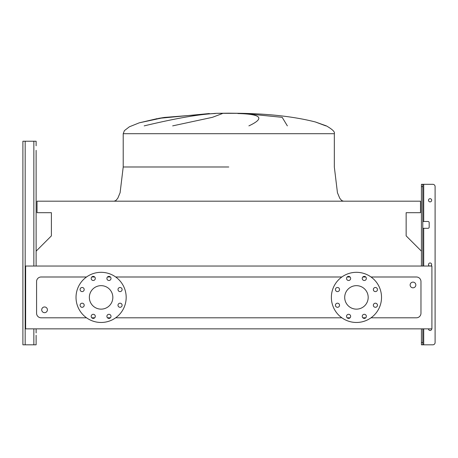 <?xml version="1.0" encoding="UTF-8"?>
<svg xmlns="http://www.w3.org/2000/svg" width="458" height="458" viewBox="0 0 458 458"><rect width="100%" height="100%" fill="white"/><g stroke="black" fill="none" stroke-linecap="round" stroke-linejoin="round"><path stroke-width="0.69" d="M421.423 266.046L421.423 251.15L406.143 235.87L406.143 212.695L420.507 212.695L420.507 201.188L37.035 201.188L37.035 212.695L51.399 212.695L51.399 235.87L36.125 251.15L36.125 266.046L36.125 150.344M36.125 335.245L36.125 344.817L36.125 335.245M22.9 342.538L22.9 141.224L36.125 141.224L36.125 145.787M22.9 143.503L22.9 344.817L36.125 344.817L36.125 337.523M429.49 266.046A1.597 1.597 0 0 1 430.085 262.972A1.597 1.597 0 0 1 430.675 266.046M431.682 328.855A1.597 1.597 0 0 1 430.085 330.453A1.597 1.597 0 0 1 428.488 328.855M431.682 200.272A1.597 1.597 0 0 1 430.085 201.869A1.597 1.597 0 0 1 428.488 200.272A1.597 1.597 0 0 1 430.085 198.68A1.597 1.597 0 0 1 431.682 200.272M422.791 344.817L421.423 344.817L421.423 342.538L422.791 342.538L422.791 344.817L432.821 344.817A2.279 2.279 0 0 0 435.1 342.538L435.1 186.595A2.279 2.279 0 0 0 432.821 184.316L423.702 184.316L432.821 184.316M422.791 221.477L428.03 221.477A1.139 1.139 0 0 1 429.175 222.617L429.175 227.174A1.139 1.139 0 0 1 428.03 228.319L422.791 228.319M421.423 251.15L421.423 184.316L423.702 184.316L423.702 221.477M422.791 342.538L422.791 328.855M422.791 266.046L422.791 186.595L421.423 186.595M421.423 342.538L421.423 328.855M422.791 184.316L422.791 186.595M36.125 332.96L36.125 328.855M325.798 125.876L315.327 121.954C294.82 116.756 270.151 113.882 241.32 113.326L216.222 113.326L241.32 113.326L216.222 113.326L228.771 113.183L216.222 113.326L164.416 117.437L139.289 122.818L129.374 126.797L124.399 130.639L123.213 133.702L334.329 133.702L334.329 166.987L337.443 192.715L339.756 198.257L341.657 200.518L343.448 201.188M209.386 113.532L158.439 118.399M144.178 125.876C176.193 118.244 199.9 114.128 215.306 113.532M222.462 113.532L212.403 117.328L172.66 125.876M41.707 309.82A2.851 2.851 0 0 1 44.558 306.969A2.851 2.851 0 0 1 47.409 309.82A2.851 2.851 0 0 1 44.558 312.671A2.851 2.851 0 0 1 41.707 309.82M415.835 284.973A2.851 2.851 0 0 0 412.984 282.122A2.851 2.851 0 0 0 410.133 284.973A2.851 2.851 0 0 0 412.984 287.819A2.851 2.851 0 0 0 415.835 284.973M80.093 289.542A2.05 2.05 0 0 0 82.142 291.597A2.05 2.05 0 0 0 84.192 289.542A2.05 2.05 0 0 0 82.142 287.492A2.05 2.05 0 0 0 80.093 289.542M80.093 305.246A2.05 2.05 0 0 0 82.142 307.301A2.05 2.05 0 0 0 84.192 305.246A2.05 2.05 0 0 0 82.142 303.196A2.05 2.05 0 0 0 80.093 305.246M91.194 316.352A2.05 2.05 0 0 0 93.249 318.407A2.05 2.05 0 0 0 95.298 316.352A2.05 2.05 0 0 0 93.249 314.303A2.05 2.05 0 0 0 91.194 316.352M106.897 316.352A2.05 2.05 0 0 0 108.952 318.407A2.05 2.05 0 0 0 111.002 316.352A2.05 2.05 0 0 0 108.952 314.303A2.05 2.05 0 0 0 106.897 316.352M118.004 305.246A2.05 2.05 0 0 0 120.059 307.301A2.05 2.05 0 0 0 122.109 305.246A2.05 2.05 0 0 0 120.059 303.196A2.05 2.05 0 0 0 118.004 305.246M118.004 289.542A2.05 2.05 0 0 0 120.059 291.597A2.05 2.05 0 0 0 122.109 289.542A2.05 2.05 0 0 0 120.059 287.492A2.05 2.05 0 0 0 118.004 289.542M106.897 278.441A2.05 2.05 0 0 0 108.952 280.491A2.05 2.05 0 0 0 111.002 278.441A2.05 2.05 0 0 0 108.952 276.386A2.05 2.05 0 0 0 106.897 278.441M91.194 278.441A2.05 2.05 0 0 0 93.249 280.491A2.05 2.05 0 0 0 95.298 278.441A2.05 2.05 0 0 0 93.249 276.386A2.05 2.05 0 0 0 91.194 278.441M76.022 297.397A25.081 25.081 0 0 1 101.098 272.315A25.081 25.081 0 0 1 126.179 297.397A25.081 25.081 0 0 1 101.098 322.472A25.081 25.081 0 0 1 76.022 297.397M112.84 297.397A11.742 11.742 0 0 1 101.098 309.139A11.742 11.742 0 0 1 89.356 297.397A11.742 11.742 0 0 1 101.098 285.655A11.742 11.742 0 0 1 112.84 297.397M373.35 305.246A2.05 2.05 0 0 0 375.4 307.301A2.05 2.05 0 0 0 377.455 305.246A2.05 2.05 0 0 0 375.4 303.196A2.05 2.05 0 0 0 373.35 305.246M373.35 289.542A2.05 2.05 0 0 0 375.4 291.597A2.05 2.05 0 0 0 377.455 289.542A2.05 2.05 0 0 0 375.4 287.492A2.05 2.05 0 0 0 373.35 289.542M362.244 278.441A2.05 2.05 0 0 0 364.299 280.491A2.05 2.05 0 0 0 366.348 278.441A2.05 2.05 0 0 0 364.299 276.386A2.05 2.05 0 0 0 362.244 278.441M346.54 278.441A2.05 2.05 0 0 0 348.59 280.491A2.05 2.05 0 0 0 350.645 278.441A2.05 2.05 0 0 0 348.59 276.386A2.05 2.05 0 0 0 346.54 278.441M335.433 289.542A2.05 2.05 0 0 0 337.489 291.597A2.05 2.05 0 0 0 339.538 289.542A2.05 2.05 0 0 0 337.489 287.492A2.05 2.05 0 0 0 335.433 289.542M335.433 305.246A2.05 2.05 0 0 0 337.489 307.301A2.05 2.05 0 0 0 339.538 305.246A2.05 2.05 0 0 0 337.489 303.196A2.05 2.05 0 0 0 335.433 305.246M346.54 316.352A2.05 2.05 0 0 0 348.59 318.407A2.05 2.05 0 0 0 350.645 316.352A2.05 2.05 0 0 0 348.59 314.303A2.05 2.05 0 0 0 346.54 316.352M362.244 316.352A2.05 2.05 0 0 0 364.299 318.407A2.05 2.05 0 0 0 366.348 316.352A2.05 2.05 0 0 0 364.299 314.303A2.05 2.05 0 0 0 362.244 316.352M356.444 272.315A25.081 25.081 0 0 1 381.525 297.397A25.081 25.081 0 0 1 356.444 322.472A25.081 25.081 0 0 1 331.369 297.397A25.081 25.081 0 0 1 356.444 272.315M356.444 309.139A11.742 11.742 0 0 1 344.702 297.397A11.742 11.742 0 0 1 356.444 285.655A11.742 11.742 0 0 1 368.186 297.397A11.742 11.742 0 0 1 356.444 309.139M371.026 317.8L416.408 317.8A4.557 4.557 0 0 0 420.965 313.243L420.965 281.55A4.557 4.557 0 0 0 416.408 276.993L371.026 276.993M365.753 276.993L362.845 276.993M350.044 276.993L347.141 276.993M341.863 276.993L115.679 276.993M110.407 276.993L107.498 276.993M94.703 276.993L91.795 276.993M86.522 276.993L41.14 276.993A4.557 4.557 0 0 0 36.577 281.55L36.577 313.243A4.557 4.557 0 0 0 41.14 317.8L86.522 317.8M91.795 317.8L94.703 317.8M107.498 317.8L110.407 317.8M115.679 317.8L341.863 317.8M347.141 317.8L350.044 317.8M362.845 317.8L365.753 317.8M326.348 125.876C332.468 129.368 335.13 131.978 334.329 133.702C335.13 131.978 332.468 129.368 326.348 125.876C332.468 129.368 335.13 131.978 334.329 133.702C335.13 131.978 332.468 129.368 326.348 125.876L315.379 121.971M248.889 125.876C265.13 118.244 261.461 114.128 237.874 113.532M244.257 113.532L282.174 117.328L287.355 125.876M25.637 328.855L431.905 328.855L431.905 266.046L25.637 266.046L25.637 328.855M435.1 342.538L435.1 186.595M429.175 222.617A1.139 1.139 0 0 0 428.03 221.477M428.03 228.319A1.139 1.139 0 0 0 429.175 227.174M423.702 328.855L423.702 344.817L432.821 344.817M33.846 344.817L33.846 328.855M33.846 266.046L33.846 141.224M25.179 344.817L25.179 141.224M423.702 266.046L423.702 228.319M228.771 166.987L123.213 166.987L228.771 166.987M157.432 118.576L139.289 122.818L129.374 126.797L124.399 130.639L123.213 133.702L124.399 130.639L129.374 126.797L139.289 122.818L157.432 118.576L139.289 122.818L129.374 126.797L124.399 130.639L123.213 133.702L123.213 166.987L120.105 192.715L117.786 198.257L115.891 200.518L114.094 201.188M158.565 118.376L164.416 117.437L216.222 113.326M241.32 113.326L228.771 113.183L241.32 113.326"/></g></svg>
